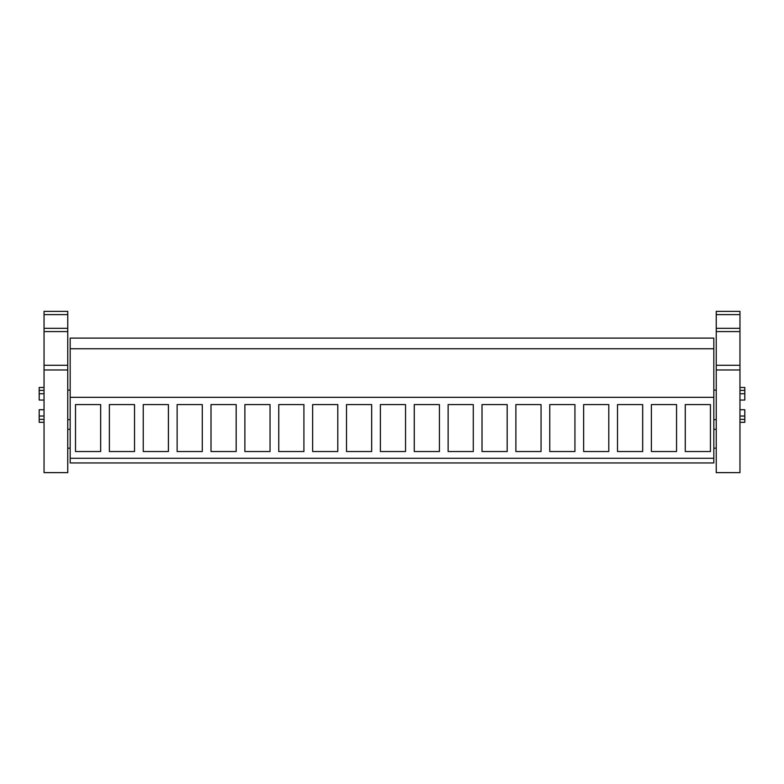 <?xml version="1.0" encoding="UTF-8"?>
<svg xmlns="http://www.w3.org/2000/svg" width="784" height="784" viewBox="0 0 784 784"><rect width="100%" height="100%" fill="white"/><g stroke="black" fill="none" stroke-linecap="round" stroke-linejoin="round"><path stroke-width="1.18" d="M70.168 397.321L70.168 462.962L713.832 462.962L713.832 348.772L70.168 348.772L70.168 397.321L713.832 397.321M713.832 348.772L713.832 338.1L70.168 338.1L70.168 348.772M70.168 458.297L713.832 458.297M75.499 451.525L100.666 451.525L100.666 404.583L75.499 404.583L75.499 451.525M448.134 404.583L448.134 451.525L473.301 451.525L473.301 404.583L448.134 404.583M482.013 404.583L482.013 451.525L507.179 451.525L507.179 404.583L482.013 404.583M405.553 404.583L405.553 451.525L380.387 451.525L380.387 404.583L405.553 404.583M439.432 404.583L439.432 451.525L414.266 451.525L414.266 404.583L439.432 404.583M583.649 404.583L583.649 451.525L608.805 451.525L608.805 404.583L583.649 404.583M642.684 404.583L642.684 451.525L617.518 451.525L617.518 404.583L642.684 404.583M515.892 404.583L515.892 451.525L541.058 451.525L541.058 404.583L515.892 404.583M574.937 404.583L574.937 451.525L549.77 451.525L549.77 404.583L574.937 404.583M177.125 404.583L177.125 451.525L202.292 451.525L202.292 404.583L177.125 404.583M236.17 404.583L236.17 451.525L211.004 451.525L211.004 404.583L236.17 404.583M109.368 404.583L109.368 451.525L134.534 451.525L134.534 404.583L109.368 404.583M143.247 404.583L143.247 451.525L168.413 451.525L168.413 404.583L143.247 404.583M337.796 404.583L337.796 451.525L312.63 451.525L312.63 404.583L337.796 404.583M346.508 404.583L346.508 451.525L371.675 451.525L371.675 404.583L346.508 404.583M270.049 404.583L270.049 451.525L244.882 451.525L244.882 404.583L270.049 404.583M278.751 404.583L278.751 451.525L303.918 451.525L303.918 404.583L278.751 404.583M651.396 404.583L651.396 451.525L676.563 451.525L676.563 404.583L651.396 404.583M685.275 404.583L685.275 451.525L710.441 451.525L710.441 404.583L685.275 404.583M44.041 409.718L39.2 409.718L39.2 422.302L44.041 422.302M44.041 416.03L39.2 416.03M44.041 393.735L39.2 393.735L39.2 400.046L44.041 400.046M44.041 419.371L39.2 419.371M44.041 387.463L39.2 387.463L39.2 393.735M44.041 390.393L39.2 390.393M739.959 416.03L744.8 416.03L744.8 422.302L739.959 422.302M739.959 409.718L744.8 409.718L744.8 416.03M739.959 400.046L744.8 400.046L744.8 393.735L739.959 393.735M739.959 387.463L744.8 387.463L744.8 393.735M739.959 390.393L744.8 390.393M739.959 419.371L744.8 419.371M67.757 365.275L67.757 472.634L44.041 472.625L44.041 311.366L67.757 311.366L67.757 365.275L44.041 365.275M67.757 314.619L44.041 314.619M67.757 328.32L44.041 328.32M67.757 331.573L44.041 331.573M739.959 365.275L739.959 472.634L716.243 472.625L716.243 311.366L739.959 311.366L739.959 365.275L716.243 365.275M739.959 314.619L716.243 314.619M739.959 328.32L716.243 328.32M739.959 331.573L716.243 331.573M67.757 369.96L44.041 369.96M739.959 369.96L716.243 369.96M70.168 419.646L67.757 419.646M70.168 390.118L67.757 390.118M70.168 429.318L67.757 429.318M70.168 448.193L67.757 448.193M713.832 419.646L716.243 419.646M713.832 390.118L716.243 390.118M713.832 429.318L716.243 429.318M713.832 448.193L716.243 448.193M44.041 472.634L67.757 472.634M716.243 472.634L739.959 472.634"/></g></svg>
